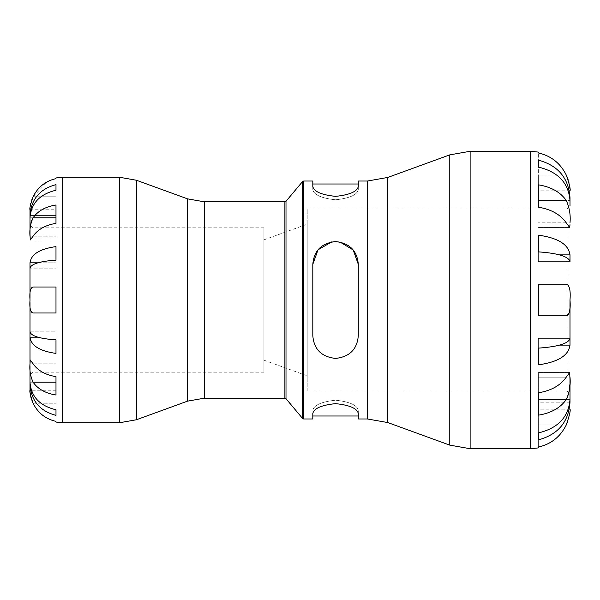 <?xml version="1.0" encoding="UTF-8"?>
<svg xmlns="http://www.w3.org/2000/svg" width="600" height="600" viewBox="0 0 600 600"><rect width="100%" height="100%" fill="white"/><g stroke="black" fill="none" stroke-linecap="round" stroke-linejoin="round"><path stroke-width="0.45" stroke-dasharray="3 2.25" d="M263.903 227.805L263.903 372.195L263.903 227.805L32.977 227.805L32.977 372.195L32.977 227.805L30 224.835L30 375.165L30 224.835M30 235.103L30.015 208.95M37.883 262.815L55.988 262.815L55.988 268.155L30 268.155C31.117 263.947 39.787 261.278 55.988 260.145L55.988 268.155L30 268.155L30 262.815L55.988 262.815L55.988 246.593C39.787 248.88 31.117 254.288 30 262.815M30 337.185L30 331.845L55.988 331.845L55.988 339.855C39.787 338.722 31.117 336.053 30 331.845L55.988 331.845L55.988 353.407C39.787 351.12 31.117 345.712 30 337.185L37.883 337.185M55.988 422.07L55.988 390.24L30 390.24L30 365.722M559.605 254.888L538.35 254.888L538.35 235.132C558.082 237.923 568.635 244.507 570 254.888L570 197.82C568.635 178.012 558.082 165.45 538.35 160.132L538.35 167.062C558.082 171.795 568.635 182.977 570 200.603L538.35 200.603L570 200.603M307.222 390.96L307.222 209.04L307.222 390.96L567.023 390.96L567.023 209.04L567.023 390.96L570 393.938L570 345.112L538.35 345.112L538.35 364.868L538.35 338.385L570 338.385L538.35 338.385L538.35 348.135C558.082 346.755 568.635 343.507 570 338.385L570 261.615L538.35 261.615L538.35 251.865L538.35 261.615L570 261.615C568.635 256.493 558.082 253.245 538.35 251.865L538.35 235.132L538.35 254.888L570 254.888M570 393.938L570 206.062L567.023 209.04L307.222 209.04M570 402.18L538.35 402.18L538.35 439.868C558.082 434.55 568.635 421.987 570 402.18L570 378.51M358.29 264.308C357.218 250.74 349.642 243.165 335.55 241.567C321.465 243.165 313.882 250.74 312.81 264.308L312.81 335.692C313.882 349.26 321.465 356.835 335.55 358.433C349.642 356.835 357.218 349.26 358.29 335.692L358.29 264.308C357.21 250.733 349.627 243.15 335.55 241.567C321.48 243.15 313.897 250.733 312.81 264.308L312.81 335.692L312.81 264.308M358.29 189.63C357.218 194.873 349.642 198.255 335.55 199.792C321.48 198.263 313.897 194.873 312.81 189.63C313.882 194.873 321.465 198.255 335.55 199.792C349.627 198.263 357.21 194.873 358.29 189.63L358.29 183.998L358.29 189.63M312.81 189.63L312.81 183.998L312.81 189.63M331.718 241.897L335.483 241.567M336.038 241.575L339.952 242.002M312.81 181.028L312.81 186.51C313.897 191.602 321.48 194.888 335.55 196.365C349.612 194.895 357.195 191.61 358.29 186.51L358.29 181.028M312.81 335.692C313.897 349.267 321.48 356.85 335.55 358.433C349.627 356.85 357.21 349.267 358.29 335.692M358.29 418.972L358.29 410.37C357.218 405.127 349.642 401.745 335.55 400.207C321.465 401.745 313.882 405.127 312.81 410.37C313.882 405.127 321.465 401.745 335.55 400.207C349.642 401.745 357.218 405.127 358.29 410.37L358.29 413.49C357.21 408.397 349.627 405.112 335.55 403.635C321.487 405.105 313.913 408.39 312.81 413.49L312.81 418.972M55.988 409.77L55.988 382.222L55.988 409.77C39.787 405.885 31.117 396.697 30 382.222L55.988 382.222L55.988 415.38L55.988 382.222L30 382.222M30.105 384.435L30 384.435C31.117 400.702 39.787 411.015 55.988 415.38M55.988 268.155L55.988 246.593L55.988 268.155M55.988 190.23L55.988 184.62C39.787 188.985 31.117 199.298 30 215.565L55.988 215.565L55.988 217.778L55.988 190.23C39.787 194.115 31.117 203.303 30 217.778L55.988 217.778L30 217.778M30.105 215.565L55.988 215.565L55.988 184.62M55.988 390.24L55.988 421.38C45.532 418.987 37.898 412.935 33.082 403.237L31.822 400.17M31.44 399.053L31.095 397.882M30.735 396.472L30.375 394.658M30.045 391.71L30.015 391.05M30 363.81C29.407 370.207 30.435 376.335 33.082 382.185C37.898 389.048 45.532 393.322 55.988 395.018L55.988 376.635C45.532 374.947 37.898 370.673 33.082 363.81L30.277 360L30 362.235M30 300C29.407 308.1 30.435 312.435 33.082 312.998L55.988 312.998L55.988 287.002L33.082 287.002C30.42 287.64 29.392 291.968 30 300M30 236.19L30.277 240L33.082 236.19C37.898 229.327 45.532 225.053 55.988 223.365L55.988 204.983C45.532 206.678 37.898 210.952 33.082 217.815L32.108 219.577M31.68 220.597L31.305 221.692M30.922 223.087L30.517 225.135M30.487 225.322L30 234.278M30.045 208.29L30.375 205.343M30.735 203.528L31.095 202.118M31.44 200.947L31.822 199.822M32.235 198.728L32.992 196.958M50.07 180.442L55.988 178.62L55.988 196.763L33.082 196.763L47.535 181.635M33.082 196.763L55.988 196.763L55.988 209.76L55.988 177.93M33.082 217.815L55.988 217.815L55.988 204.983L55.988 223.365M33.082 287.002L55.988 287.002L55.988 312.998L55.988 287.002L33.082 287.002M33.082 312.998L55.988 312.998L33.082 312.998M33.082 382.185L55.988 382.185L55.988 395.018L55.988 376.635M559.605 345.112L538.35 345.112L538.35 338.385L538.35 364.868C558.082 362.077 568.635 355.493 570 345.112M570 399.397L538.35 399.397L570 399.397C568.635 417.022 558.082 428.205 538.35 432.938L538.35 439.868M569.865 402.18L538.35 402.18L538.35 432.938M538.35 160.132L538.35 167.062M538.35 152.085L538.35 152.933C551.085 155.843 560.385 163.208 566.243 175.02L538.35 175.02L538.35 190.845L538.35 152.933L538.35 175.02L566.243 175.02M566.31 175.163L567.037 176.828M567.472 177.915L567.87 179.01M568.237 180.113L568.65 181.485M569.062 183.067L569.618 185.917M569.925 188.648L569.985 189.877M570 222.817C570.727 215.025 569.475 207.562 566.243 200.438C560.385 192.083 551.085 186.877 538.35 184.815L538.35 207.195C551.085 209.257 560.385 214.462 566.243 222.817L569.662 227.452L570 224.737M570 300C570.72 290.13 569.467 284.858 566.243 284.175L538.35 284.175L538.35 315.825L566.243 315.825L569.452 312.33L570 303.007M570 377.168L569.662 372.548L566.243 377.183C560.385 385.537 551.085 390.743 538.35 392.805L538.35 415.185C551.085 413.123 560.385 407.918 566.243 399.562L567.435 397.41M567.96 396.158L568.418 394.822M568.942 392.873L570 379.515M538.35 409.155L538.35 424.98L566.243 424.98C560.385 436.793 551.085 444.158 538.35 447.067L538.35 409.155L570 409.155L569.805 412.627L567.78 421.237M567.285 422.572L566.377 424.702M566.243 424.98L538.35 424.98L538.35 447.915M566.243 200.438L538.35 200.438L538.35 184.815L538.35 207.195M566.243 315.825L538.35 315.825L538.35 284.175L538.35 315.825L566.243 315.825M566.243 284.175L538.35 284.175L566.243 284.175M538.35 377.183L538.35 392.805L538.35 372.548L538.35 377.183L566.243 377.183L538.35 377.183M566.243 399.562L538.35 399.562L538.35 415.185L538.35 392.805M307.222 224.197L307.222 375.803L307.222 224.197L263.903 239.843L263.903 360.157L263.903 239.843M302.572 418.455L302.572 181.545M303.683 181.028L303.683 418.972M285.998 201.3L285.998 398.7M367.425 418.972L367.425 181.028M284.888 398.183L284.888 201.817M204.33 201.817L204.33 398.183M449.775 445.132L449.775 154.868M470.123 151.282L470.123 448.717M387.772 177.442L387.772 422.558M530.438 448.717L530.438 151.282M187.545 401.145L187.545 198.855M136.373 180.233L136.373 419.768M119.58 422.73L119.58 177.27M62.49 422.73L62.49 177.27M33.082 236.19L55.988 236.19L33.082 236.19M33.082 363.81L55.988 363.81L33.082 363.81M33.082 403.237L55.988 403.237L33.082 403.237M566.243 222.817L538.35 222.817L566.243 222.817M263.903 372.195L32.977 372.195L30 375.165M30.277 240L55.988 240L30.277 240M30 209.76L55.988 209.76M30.277 360L55.988 360L30.277 360M569.662 227.452L538.35 227.452L569.662 227.452M569.662 372.548L538.35 372.548L569.662 372.548M570 190.845L538.35 190.845M263.903 360.157L307.222 375.803"/><path stroke-width="0.9" d="M30 362.835L30 337.185L30 362.835M30 337.185C31.117 345.712 39.787 351.12 55.988 353.407L55.988 339.855C39.787 338.722 31.117 336.053 30 331.845L30 302.468L30 337.185L37.883 337.185M30 298.38L30 268.155L30 298.38M30 262.815L30 268.155C31.117 263.947 39.787 261.278 55.988 260.145L55.988 246.593C39.787 248.88 31.117 254.288 30 262.815L37.883 262.815M187.545 198.855L187.545 401.145L204.33 398.183L204.33 201.817L187.545 198.855L136.373 180.233L119.58 177.27L62.49 177.27L55.988 177.93L55.988 178.62C45.532 181.012 37.898 187.065 33.082 196.763C30.42 204.495 29.392 208.822 30 209.76L30 235.103M30 365.722L30 390.24C29.407 391.252 30.435 395.588 33.082 403.237C37.898 412.935 45.532 418.987 55.988 421.38L55.988 422.07L62.49 422.73L119.58 422.73L136.373 419.768L136.373 180.233M570 206.062L570 200.603C568.635 182.977 558.082 171.795 538.35 167.062L538.35 160.132C558.082 165.45 568.635 178.012 570 197.82L570 200.603M570 254.888L570 261.615C568.635 256.493 558.082 253.245 538.35 251.865L538.35 235.132C558.082 237.923 568.635 244.507 570 254.888L559.605 254.888M570 302.062L570 345.112C568.635 355.493 558.082 362.077 538.35 364.868L538.35 348.135C558.082 346.755 568.635 343.507 570 338.385L570 302.062M569.985 189.877L570 190.845C570.735 189.697 569.482 184.417 566.243 175.02L566.31 175.163M570 378.51L570 402.18C568.635 421.987 558.082 434.55 538.35 439.868L538.35 432.938C558.082 428.205 568.635 417.022 570 399.397M339.952 242.002L353.212 249.99L358.29 264.308L358.29 335.692C357.218 349.26 349.642 356.835 335.55 358.433C321.465 356.835 313.882 349.26 312.81 335.692L312.81 264.308L318.06 249.78L331.718 241.897M335.483 241.567L336.038 241.575M358.29 335.692C357.21 349.267 349.627 356.85 335.55 358.433C321.48 356.85 313.897 349.267 312.81 335.692M367.425 181.028L367.425 418.972L387.772 422.558L387.772 177.442L367.425 181.028L358.29 181.028L358.29 186.51C357.21 191.602 349.627 194.888 335.55 196.365C321.487 194.895 313.913 191.61 312.81 186.51L312.81 181.028L303.683 181.028L302.572 181.545L302.572 418.455L303.683 418.972L303.683 181.028M312.81 264.308C313.897 250.733 321.48 243.15 335.55 241.567C349.627 243.15 357.21 250.733 358.29 264.308M303.683 418.972L312.81 418.972L312.81 413.49C313.897 408.397 321.48 405.112 335.55 403.635C349.612 405.105 357.195 408.39 358.29 413.49L358.29 418.972L367.425 418.972M285.998 201.3L284.888 201.817L284.888 398.183L285.998 398.7L285.998 201.3L302.572 181.545M204.33 201.817L284.888 201.817M387.772 177.442L449.775 154.868L470.123 151.282L530.438 151.282L538.35 152.085L538.35 152.933C551.085 155.843 560.385 163.208 566.243 175.02M55.988 415.38L55.988 409.77L55.988 415.38C39.787 411.015 31.117 400.702 30 384.435L30.105 384.435M30 382.222C31.117 396.697 39.787 405.885 55.988 409.77M30.105 215.565L30 215.565C31.117 199.298 39.787 188.985 55.988 184.62L55.988 190.23C39.787 194.115 31.117 203.303 30 217.778M55.988 190.23L55.988 184.62M30 236.19C29.407 229.792 30.435 223.665 33.082 217.815C37.898 210.952 45.532 206.678 55.988 204.983L55.988 223.365C45.532 225.053 37.898 229.327 33.082 236.19L30.277 240L30 234.278M30 300C29.407 291.93 30.435 287.595 33.082 287.002L55.988 287.002L55.988 312.998L33.082 312.998C30.435 312.397 29.407 308.07 30 300M30 363.81L30.277 360L33.082 363.81C37.898 370.673 45.532 374.947 55.988 376.635L55.988 395.018C45.532 393.322 37.898 389.048 33.082 382.185C30.428 376.327 29.4 370.2 30 363.81L30 362.235M55.988 421.38L55.605 421.298M31.822 400.17L31.44 399.053M31.095 397.882L30.735 396.472M30.375 394.658L30.045 391.71M30.015 391.05L30 390.24M33.075 382.185L55.988 382.185L55.988 376.635M32.108 219.577L31.68 220.597M31.305 221.692L30.922 223.087M30.015 208.95L30.045 208.29M30.375 205.343L30.735 203.528M31.095 202.118L31.44 200.947M31.822 199.822L32.235 198.728M47.535 181.635L50.07 180.442M55.988 223.365L55.988 217.815L33.082 217.815M538.35 439.868L538.35 432.938M570 345.112L559.605 345.112M538.35 167.062L538.35 160.132M567.037 176.828L567.472 177.915M567.87 179.01L568.237 180.113M568.65 181.485L569.062 183.067M569.618 185.917L569.925 188.648M570 224.737L569.662 227.452L566.243 222.817C560.385 214.462 551.085 209.257 538.35 207.195L538.35 184.815C551.085 186.877 560.385 192.083 566.243 200.438C569.475 207.57 570.727 215.032 570 222.817M570 303.007L570 300C570.72 309.87 569.467 315.142 566.243 315.825L538.35 315.825L538.35 284.175L566.243 284.175C569.482 284.947 570.735 290.22 570 300M570 377.183L570 377.168C570.727 384.975 569.475 392.438 566.243 399.562C560.385 407.918 551.085 413.123 538.35 415.185L538.35 392.805C551.085 390.743 560.385 385.537 566.243 377.183L569.662 372.548L570 379.515M567.435 397.41L567.96 396.158M568.418 394.822L568.942 392.873M567.78 421.237L567.285 422.572M566.377 424.702L566.243 424.98C569.482 415.567 570.735 410.295 570 409.155M530.438 151.282L530.438 448.717L538.35 447.915L538.35 447.067C551.085 444.158 560.385 436.793 566.243 424.98M538.35 392.805L538.35 399.562L566.243 399.562M566.243 200.438L538.35 200.438L538.35 207.195M449.775 154.868L449.775 445.132L470.123 448.717L470.123 151.282M119.58 177.27L119.58 422.73M62.49 177.27L62.49 422.73M312.81 183.998L358.29 183.998M312.81 416.002L358.29 416.002M285.998 398.7L302.572 418.455M204.33 398.183L284.888 398.183M387.772 422.558L449.775 445.132M470.123 448.717L530.438 448.717M187.545 401.145L136.373 419.768"/></g></svg>
